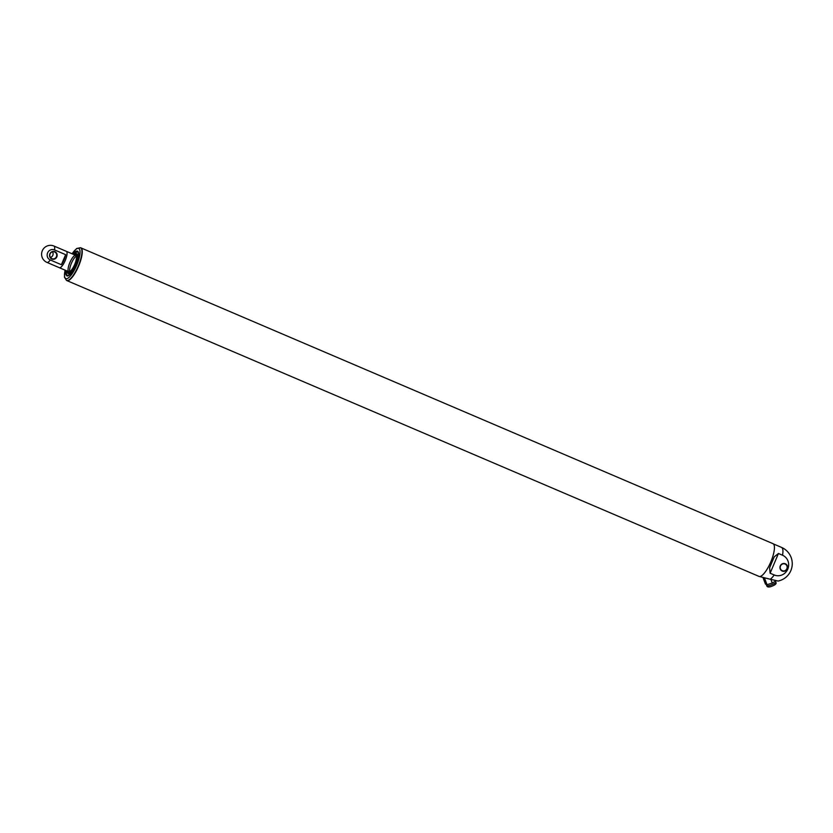 <?xml version="1.0" encoding="UTF-8"?>
<svg xmlns="http://www.w3.org/2000/svg" width="833" height="833" viewBox="0 0 833 833"><rect width="100%" height="100%" fill="white"/><g stroke="black" fill="none" stroke-linecap="round" stroke-linejoin="round"><path stroke-width="1.25" d="M66.328 251.327A8.903 2.572 113.1 0 1 66.359 251.337A8.903 2.572 113.1 0 1 65.224 260.531A8.903 2.572 113.1 0 1 59.362 267.705A8.903 2.572 -66.9 0 0 59.403 267.716A8.903 2.572 -66.9 0 0 65.255 260.469A8.903 2.572 -66.9 0 0 66.359 251.337L75.761 255.356A8.903 2.572 113.1 0 1 75.761 255.356A8.903 2.572 113.1 0 1 74.626 264.55A8.903 2.572 113.1 0 1 68.764 271.725A8.903 2.572 113.1 0 1 69.868 262.593A8.903 2.572 113.1 0 1 75.73 255.346M75.334 255.179L75.741 254.992A9.684 2.801 113.1 0 1 76.657 254.888A9.684 2.801 113.1 0 1 77.344 255.814M70.191 272.547A9.684 2.801 113.1 0 1 68.483 271.964L68.337 271.537M68.493 273.401A10.59 3.061 113.1 0 1 67.869 271.339M74.866 254.971A10.59 3.061 113.1 0 1 76.792 254.003M75.459 255.231A8.965 2.593 113.1 0 1 75.751 255.273A8.965 2.593 113.1 0 1 74.449 265.019A8.965 2.593 113.1 0 1 68.462 271.6M69.743 271.6A8.903 2.572 113.1 0 1 71.461 263.197A8.903 2.572 113.1 0 1 76.344 256.158M54.655 251.983A3.613 3.457 110.3 0 0 50.042 254.034A3.613 3.457 110.3 0 0 52 258.699A3.613 3.457 110.3 0 0 56.467 256.585A3.613 3.457 110.3 0 0 54.655 251.983M54.895 251.691A3.967 3.801 110.3 0 0 49.553 255.877A3.967 3.801 110.3 0 0 55.603 258.469A3.967 3.801 110.3 0 0 54.895 251.691M66.359 251.337L53.978 246.047A8.903 2.572 113.1 0 1 54.52 249.91A5.456 5.227 110.3 0 0 47.596 252.888A5.456 5.227 110.3 0 0 50.272 259.958L61.392 264.717L65.64 254.669A8.903 2.572 113.1 0 1 61.392 264.717M54.52 249.91L65.64 254.669M52.479 251.826A3.613 3.457 -69.7 0 1 50.407 257.449M773.399 543.918L781.5 547.385A17.722 17.722 0 0 1 778.074 581.049L770.286 579.258A17.722 5.123 -66.9 0 0 774.201 574.957L770.119 573.219L769.619 567.794L774.242 556.829L778.449 553.487L782.531 555.236A17.722 5.123 -66.9 0 0 781.5 547.385A17.722 5.123 -66.9 0 0 781.427 547.354M759.467 576.519L770.286 579.258M774.201 574.957A10.704 10.246 110.3 0 0 787.789 569.126A10.704 10.246 110.3 0 0 782.531 555.236M785.082 564.045A3.613 3.457 110.3 0 0 780.459 566.096A3.613 3.457 110.3 0 0 782.426 570.761A3.613 3.457 110.3 0 0 786.883 568.658A3.613 3.457 110.3 0 0 785.082 564.045M782.229 571.063A3.967 3.801 110.3 0 0 787.57 566.877A3.967 3.801 110.3 0 0 781.521 564.285A3.967 3.801 110.3 0 0 782.229 571.063M775.95 580.851L772.264 583.058L767.026 584.683L765.465 584.11L763.049 577.738M767.026 584.683L764.392 577.738M772.264 583.058L770.921 579.487M80.759 247.817A17.795 5.144 113.1 0 1 80.822 247.849A17.795 5.144 113.1 0 1 78.562 266.227A17.795 5.144 113.1 0 1 66.838 280.575A17.795 5.144 -66.9 0 0 66.9 280.606A17.795 5.144 -66.9 0 0 78.614 266.112A17.795 5.144 -66.9 0 0 80.822 247.849A17.795 5.144 -66.9 0 0 80.666 247.786M772.93 543.647A17.795 5.144 113.1 0 1 773.003 543.678A17.795 5.144 113.1 0 1 770.733 562.067A17.795 5.144 113.1 0 1 759.009 576.405L66.525 280.44A17.795 5.144 -66.9 0 0 66.588 280.471A17.795 5.144 -66.9 0 0 78.292 265.977A17.795 5.144 -66.9 0 0 80.509 247.713L76.636 248.515L72.034 253.763M66.088 270.579A13.432 3.884 -66.9 0 0 67.036 275.921A13.432 3.884 -66.9 0 0 68.306 275.785A13.432 3.884 -66.9 0 0 75.834 265.071A13.432 3.884 -66.9 0 0 78.375 252.222A13.432 3.884 -66.9 0 0 73.085 254.211M70.316 274.203A13.078 3.78 113.1 0 1 67.275 275.64L67.431 275.702A13.078 3.78 -66.9 0 0 67.483 275.723A13.078 3.78 -66.9 0 0 68.525 275.671M78.448 252.451A13.078 3.78 -66.9 0 0 77.719 251.649L77.563 251.576A13.078 3.78 113.1 0 1 78.625 254.763M74.387 254.773A10.59 3.061 113.1 0 1 76.542 253.857A10.59 3.061 113.1 0 1 76.584 253.867A10.59 3.061 113.1 0 1 77.198 254.586M69.201 273.297A10.59 3.061 113.1 0 1 68.254 273.349A10.59 3.061 113.1 0 1 67.4 271.141M74.147 254.669A10.767 3.113 113.1 0 1 76.449 253.617A10.767 3.113 113.1 0 1 73.783 267.56A10.767 3.113 113.1 0 1 67.15 271.037M76.167 251.743A13.078 3.78 113.1 0 1 77.511 251.556L73.262 254.294A12.901 3.728 113.1 0 1 77.282 251.66A12.901 3.728 113.1 0 1 73.46 269.486A12.901 3.728 113.1 0 1 66.286 270.663L66.151 273.318L67.275 275.64A13.078 3.78 113.1 0 1 66.432 274.515M50.272 259.958A8.903 2.572 113.1 0 1 47.023 262.426A8.903 2.572 113.1 0 1 46.992 262.416A8.903 8.903 0 0 1 42.306 250.733A8.903 8.903 0 0 1 53.978 246.047M770.119 573.219L778.449 553.487M775.429 581.163L775.825 582.205A4.883 0.948 159.3 0 1 771.597 584.818A4.883 0.948 159.3 0 1 766.693 585.661L766.214 584.381M65.109 270.163A16.379 4.727 -66.9 0 0 65.89 278.618A16.379 4.727 -66.9 0 0 79.187 257.876A16.379 4.727 -66.9 0 0 72.107 253.794M46.992 262.416L68.764 271.725M76.584 253.867L77.261 257.428L74.939 265.165C70.763 272.214 68.535 274.942 68.254 273.349M775.825 582.205C776.877 583.652 775.2 585.12 770.817 586.609C768.505 587.348 767.131 587.036 766.693 585.661M80.509 247.713L773.003 543.678M65.036 270.131L64.433 277.129L66.525 280.44"/></g></svg>
